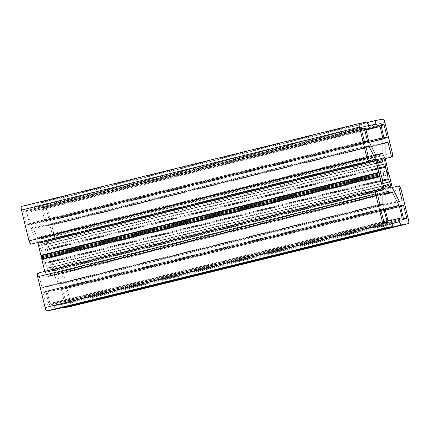 <?xml version="1.0" encoding="UTF-8"?>
<svg xmlns="http://www.w3.org/2000/svg" width="430" height="430" viewBox="0 0 430 430"><rect width="100%" height="100%" fill="white"/><g stroke="black" fill="none" stroke-linecap="round" stroke-linejoin="round"><path stroke-width="0.32" stroke-dasharray="2.15 1.61" d="M47.375 250.222A13.083 3.139 -103.8 0 1 49.101 255.904A13.083 3.139 -103.8 0 1 50.154 261.709L51.568 264.842A3.585 0.86 -103.8 0 1 52.412 267.261A3.585 0.86 -103.8 0 1 52.417 270.9A3.585 0.86 -103.8 0 1 51.562 269.992L50.149 267.562A13.083 3.139 -103.8 0 1 49.127 269.185A13.083 3.139 -103.8 0 1 47.359 268.083L47.192 270.798A3.585 0.86 -103.8 0 1 46.848 271.927A3.585 0.86 -103.8 0 1 45.542 269.949A3.585 0.86 -103.8 0 1 44.801 266.095L44.639 262.73A13.083 3.139 -103.8 0 1 41.86 251.244L40.452 248.11A3.585 0.86 -103.8 0 1 39.35 244.369A3.585 0.86 -103.8 0 1 39.598 242.058A3.585 0.86 -103.8 0 1 40.458 242.961L41.871 245.39A13.083 3.139 -103.8 0 1 42.892 243.767A13.083 3.139 -103.8 0 1 44.661 244.869L44.828 242.154A3.585 0.86 -103.8 0 1 45.166 241.026A3.585 0.86 -103.8 0 1 46.87 244.347A3.585 0.86 -103.8 0 1 47.214 246.858L47.375 250.222L379.883 168.614M62.775 307.461L61.323 304.601L60.566 301.468L64.161 300.801L61.447 289.578A1.79 0.43 76.2 0 0 61.028 288.369L54.47 275.463A1.79 0.43 76.2 0 0 54.051 275.006L51.138 275.544L50.288 274.184L50.154 275.727L47.241 276.27A1.79 0.43 76.2 0 0 47.063 276.834L47.047 290.959A1.79 0.43 76.2 0 0 47.225 292.217L49.939 303.435L53.535 302.768L54.293 305.902L392.278 222.95M53.535 302.768L391.52 219.816M54.293 305.902L54.293 309.541M37.652 273.131L376.395 190.038M38.415 272.991L41.995 287.794L379.98 204.841M41.995 287.794L44.725 287.294A1.79 0.43 76.2 0 0 44.731 287.288A1.79 0.43 76.2 0 0 44.897 286.724L44.913 272.599A1.79 0.43 76.2 0 0 44.752 271.389M37.716 242.525A1.79 0.43 76.2 0 0 37.539 242.122L30.987 229.217A1.79 0.43 76.2 0 0 30.562 228.76L365.817 146.313M27.837 229.265L31.417 244.073M21.511 206.411L29.003 205.024L366.989 122.072M29.003 205.024L30.697 208.351L368.677 125.399M30.697 208.351L31.454 211.49L365.887 129.409M31.454 211.49L365.839 129.199M27.853 212.157L30.568 223.374A1.79 0.43 76.2 0 0 30.992 224.584L37.544 237.489A1.79 0.43 76.2 0 0 37.969 237.946L40.882 237.408L41.726 238.768L41.866 237.226L44.779 236.683A1.79 0.43 76.2 0 0 44.784 236.683A1.79 0.43 76.2 0 0 44.951 236.118L44.967 221.993A1.79 0.43 76.2 0 0 44.795 220.74L42.081 209.517L366.032 130.01M42.081 209.517L365.984 129.806M38.48 210.184L37.722 207.05L368.773 125.796M37.722 207.05L37.727 203.411L367.225 122.539M37.727 203.411L45.22 202.019A3.585 0.86 -103.8 0 1 46.913 205.346L54.368 236.183L392.353 153.23M54.368 236.183L54.368 239.822L385.248 158.611M54.368 239.822L385.237 158.568M53.605 239.962L50.02 225.159L385.135 142.905M50.02 225.159L47.295 225.664A1.79 0.43 76.2 0 0 47.289 225.664A1.79 0.43 76.2 0 0 47.117 226.228L47.106 240.354A1.79 0.43 76.2 0 0 47.278 241.606L50.482 256.162L51.159 257.645L54.056 269.621A1.79 0.43 76.2 0 0 54.476 270.83L61.033 283.736A1.79 0.43 76.2 0 0 61.452 284.192L402.163 200.735M64.183 283.687L60.598 268.879L392.284 187.475M60.598 268.879L399.341 185.787M61.361 268.739L63.049 272.066L401.034 189.114M63.049 272.066L70.509 302.897A3.585 0.86 -103.8 0 1 70.531 306.536M61.323 304.601L392.278 223.374M60.566 301.468L391.617 220.214M64.161 300.801L402.147 217.843M50.154 275.727L385.081 193.527L50.154 275.727M385.215 193.317L47.235 276.27A1.79 0.43 76.2 0 0 47.235 276.27L385.21 193.317M49.939 303.435L387.919 220.482M68.736 300.86L68.736 301.591L65.769 302.139L62.479 288.552L65.446 288.003L68.736 300.86L403.464 218.709M62.479 288.552L400.459 205.599L62.479 288.552M49.181 220.036L49.181 220.762L46.214 221.31L42.925 207.722L45.892 207.174L49.181 220.036L383.909 137.879M42.925 207.722L380.905 124.77L42.925 207.722M23.284 212.092L23.284 211.361L26.246 210.813L26.585 211.479L29.536 224.401L26.569 224.949L23.284 212.092L361.264 129.14M29.536 224.401L367.516 141.448L29.536 224.401M46.123 305.778L42.833 292.19L45.8 291.642L46.139 292.309L49.09 305.23L384.108 222.826M49.09 305.23L387.07 222.278L49.09 305.23M42.833 292.19L380.813 209.238L42.833 292.19M51.568 264.842L382.797 183.546M44.806 263.542L382.786 180.589M41.86 251.244L379.846 168.291M44.828 242.154L382.808 159.202M44.725 287.294L382.705 204.336L44.731 287.288M44.897 286.724L379.894 204.503M44.913 272.599L376.669 191.173M37.539 242.122L369.3 160.702M30.987 229.217L365.984 146.995M30.562 228.76L365.855 146.469M30.568 223.374L368.553 140.422M30.992 224.584L368.972 141.631M37.544 237.489L375.53 154.537M37.969 237.946L375.949 154.994M40.882 237.408L378.862 154.456M41.049 237.586L379.029 154.633M41.554 238.585L379.539 155.633M41.796 238.542L379.545 155.644M41.796 237.451L379.05 154.676M41.866 237.226L378.938 154.494L41.866 237.226M44.779 236.683L382.759 153.73L44.784 236.683M44.951 236.118L375.788 154.918M44.967 221.993L369.354 142.378M44.795 220.74L368.795 141.217M45.22 202.019L383.205 119.067M46.913 205.346L384.893 122.394M385.269 142.712L47.289 225.664L385.264 142.712M47.117 226.228L385.103 143.276M47.106 240.354L385.087 157.401M47.278 241.606L385.258 158.654M50.176 253.582L388.156 170.629M50.245 254.087L388.225 171.135M50.245 255.178L388.225 172.226M50.482 256.162L388.462 173.209M50.987 257.161L388.973 174.209M51.159 257.645L389.139 174.693M54.056 269.621L392.036 186.668M54.476 270.83L392.461 187.878M61.033 283.736L399.013 200.783M61.452 284.192L399.438 201.24M70.509 302.897L408.495 219.945M61.447 289.578L385.404 210.071M61.028 288.369L385.113 208.829M54.47 275.463L385.043 194.328M54.051 275.006L385.049 193.769M51.138 275.544L385.065 193.586M50.971 275.367L388.204 192.597M50.46 274.367L388.204 191.474M50.224 274.41L388.204 191.457M50.224 275.501L388.204 192.549M47.063 276.834L385.049 193.882M47.047 290.959L385.033 208.007M47.225 292.217L385.205 209.259M68.736 301.591L406.715 218.639L68.736 301.591M65.785 288.67L400.507 206.513M65.446 288.003L400.394 205.793M62.484 289.277L400.464 206.325M65.43 301.473L403.415 218.521M65.769 302.139L403.754 219.187M47.214 249.411L379.738 167.797M47.214 246.858L378.615 165.523M44.822 244.708L382.808 161.755M44.661 244.869L377.69 163.137M41.871 245.39L379.851 162.438M41.64 245.293L377.61 162.836M40.458 242.961L377.239 160.304M40.452 248.11L378.432 165.158M41.635 250.443L379.62 167.49M44.639 262.73L382.625 179.778M44.801 266.095L382.786 183.142M47.192 270.798L384.006 188.136M47.192 268.245L383.162 185.787M47.359 268.083L385.339 185.131M50.149 267.562L385.452 185.271M50.374 267.659L388.36 184.706M51.562 269.992L389.542 187.039M50.38 262.51L382.786 180.923M50.154 261.709L382.716 180.084M49.181 220.762L387.161 137.81L49.181 220.762M46.23 207.84L380.953 125.689M45.892 207.174L380.84 124.969M42.93 208.453L380.91 125.501M45.876 220.644L383.861 137.691M46.214 221.31L384.2 138.358M23.284 211.361L361.259 128.409L23.284 211.361M26.235 224.283L364.215 141.33M26.569 224.949L364.554 141.997M29.536 223.675L364.269 141.518M26.585 211.479L361.313 129.328M26.246 210.813L361.195 128.608M45.79 305.112L383.77 222.159M49.09 304.499L383.823 222.348M46.139 292.309L380.867 210.152M45.8 291.642L380.749 209.431M42.839 292.916L380.819 209.964M45.166 241.026L383.151 158.073M41.726 238.768L379.712 155.816M50.288 274.184L388.274 191.232M44.758 244.933L377.712 163.212M42.892 243.767L380.873 160.815M41.812 245.476L377.664 163.045M39.598 242.058L377.583 159.1M46.848 271.927L384.834 188.974M47.262 268.019L383.119 185.588M49.127 269.185L387.108 186.233M50.208 267.476L385.404 185.206M52.417 270.9L390.402 187.942"/><path stroke-width="0.64" d="M385.361 167.27A13.083 3.139 -103.8 0 1 387.081 172.951A13.083 3.139 -103.8 0 1 388.139 178.756L389.548 181.89A3.585 0.86 -103.8 0 1 390.392 184.309A3.585 0.86 -103.8 0 1 390.402 187.942A3.585 0.86 -103.8 0 1 389.542 187.039L388.129 184.61A13.083 3.139 -103.8 0 1 387.108 186.233A13.083 3.139 -103.8 0 1 385.339 185.131L385.173 187.846A3.585 0.86 -103.8 0 1 384.834 188.974A3.585 0.86 -103.8 0 1 383.528 186.996A3.585 0.86 -103.8 0 1 382.786 183.142L382.625 179.778A13.083 3.139 -103.8 0 1 379.846 168.291L378.432 165.158A3.585 0.86 -103.8 0 1 377.336 161.417A3.585 0.86 -103.8 0 1 377.583 159.1A3.585 0.86 -103.8 0 1 378.438 160.008L379.851 162.438A13.083 3.139 -103.8 0 1 380.873 160.815A13.083 3.139 -103.8 0 1 382.641 161.916L382.808 159.202A3.585 0.86 -103.8 0 1 383.151 158.073A3.585 0.86 -103.8 0 1 384.85 161.395A3.585 0.86 -103.8 0 1 385.199 163.905L385.361 167.27L379.883 168.614M379.685 174.322L378.841 172.355L375.944 160.379A1.79 0.43 76.2 0 0 375.524 159.17L368.967 146.264A1.79 0.43 76.2 0 0 368.548 145.808L365.817 146.313L369.402 161.121L368.639 161.261L366.951 157.934L359.491 127.103A3.585 0.86 -103.8 0 1 359.48 123.464A3.585 0.86 -103.8 0 1 359.496 123.458L366.989 122.072L368.677 125.399L369.435 128.532L365.839 129.199L368.553 140.422A1.79 0.43 76.2 0 0 368.972 141.631L375.53 154.537A1.79 0.43 76.2 0 0 375.949 154.994L378.862 154.456L379.712 155.816L379.851 154.268L382.759 153.73A1.79 0.43 76.2 0 0 382.764 153.73A1.79 0.43 76.2 0 0 382.937 153.166L382.953 139.041A1.79 0.43 76.2 0 0 382.775 137.783L380.061 126.565L376.465 127.232L375.707 124.098L375.707 120.459L383.205 119.067A3.585 0.86 -103.8 0 1 384.893 122.394L392.353 153.23L392.348 156.869L391.585 157.009L388.005 142.206L385.275 142.706A1.79 0.43 76.2 0 0 385.269 142.712A1.79 0.43 76.2 0 0 385.103 143.276L385.087 157.401A1.79 0.43 76.2 0 0 385.258 158.654L388.462 173.209L389.139 174.693L392.036 186.668A1.79 0.43 76.2 0 0 392.461 187.878L399.013 200.783A1.79 0.43 76.2 0 0 399.438 201.24L402.163 200.735L398.583 185.927L399.341 185.787L401.034 189.114L408.495 219.945A3.585 0.86 -103.8 0 1 408.5 223.584A3.585 0.86 -103.8 0 1 408.489 223.589L400.996 224.976L399.303 221.649L398.546 218.51L402.147 217.843L399.432 206.626A1.79 0.43 76.2 0 0 399.008 205.416L392.456 192.511A1.79 0.43 76.2 0 0 392.031 192.054L389.118 192.592L388.274 191.232L388.134 192.774L385.221 193.317A1.79 0.43 76.2 0 0 385.215 193.317A1.79 0.43 76.2 0 0 385.049 193.882L385.033 208.007A1.79 0.43 76.2 0 0 385.205 209.259L387.919 220.482L391.52 219.816L392.278 222.95L392.273 226.588L384.78 227.981A3.585 0.86 -103.8 0 1 383.087 224.653L375.632 193.817L375.632 190.178L376.395 190.038L379.98 204.841L382.705 204.336A1.79 0.43 76.2 0 0 382.711 204.336A1.79 0.43 76.2 0 0 382.883 203.772L382.894 189.646A1.79 0.43 76.2 0 0 382.721 188.394L379.824 176.418L379.685 174.322M44.752 271.389A1.79 0.43 76.2 0 0 44.741 271.346L41.844 259.371L41.705 257.274L40.861 255.307L37.964 243.332A1.79 0.43 76.2 0 0 37.716 242.525M375.632 193.817L37.647 276.769L45.107 307.606A3.585 0.86 -103.8 0 0 46.795 310.933L54.293 309.541L392.273 226.588M37.647 276.769L37.652 273.131L375.632 190.178M368.639 161.261L30.659 244.213L369.402 161.121M30.659 244.213L28.966 240.886L366.951 157.934M28.966 240.886L21.505 210.055A3.585 0.86 -103.8 0 1 21.5 206.416A3.585 0.86 -103.8 0 1 21.511 206.411L359.469 123.464L21.5 206.416M365.887 129.409L369.435 128.532M366.032 130.01L380.061 126.565M365.984 129.806L376.465 127.232M368.773 125.796L375.707 124.098M367.225 122.539L375.707 120.459M385.248 158.611L392.348 156.869M385.237 158.568L391.585 157.009M385.135 142.905L388.005 142.206M392.284 187.475L398.583 185.927M408.5 223.584L70.52 306.536A3.585 0.86 -103.8 0 1 70.52 306.536A3.585 0.86 -103.8 0 1 70.504 306.542L63.011 307.928L400.996 224.976M392.278 223.374L399.303 221.649M63.011 307.928L62.775 307.461M391.617 220.214L398.546 218.51M406.715 217.908L406.715 218.639L403.754 219.187L403.415 218.521L400.464 205.599L403.431 205.051L406.715 217.908L403.464 218.709M387.161 137.084L387.167 137.81L384.2 138.358L383.861 137.691L380.91 124.77L383.877 124.222L387.161 137.084L383.909 137.879M361.264 129.14L361.264 128.409L364.231 127.86L367.521 141.448L364.554 141.997L361.264 129.14M384.108 222.826L380.819 209.964L380.819 209.238L383.786 208.69L387.07 221.547L387.075 222.278L384.108 222.826M382.797 183.546L389.548 181.89M41.538 256.791L379.518 173.838M46.795 310.933L384.78 227.981M45.107 307.606L383.087 224.653M379.894 204.503L382.883 203.772M376.669 191.173L382.894 189.646M44.741 271.346L382.721 188.394M41.844 259.371L379.824 176.418M41.774 258.865L379.754 175.913M41.774 257.774L379.754 174.822M41.027 255.791L379.013 172.838M40.861 255.307L378.841 172.355M37.964 243.332L375.944 160.379M369.3 160.702L375.524 159.17M365.984 146.995L368.967 146.264M365.855 146.469L368.548 145.808M21.505 210.055L359.491 127.103M379.05 154.676L379.776 154.499M378.938 154.494L379.846 154.273L378.938 154.494M375.788 154.918L382.937 153.166M369.354 142.378L382.953 139.041M368.795 141.217L382.775 137.783M70.504 306.542L408.489 223.589M385.404 210.071L399.432 206.626M385.113 208.829L399.008 205.416M385.043 194.328L392.456 192.511M385.049 193.769L392.031 192.054M385.065 193.586L389.118 192.592M388.204 192.597L388.951 192.414M385.081 193.527L388.134 192.774L385.081 193.527M400.507 206.513L403.765 205.717M400.394 205.793L403.431 205.051M379.738 167.797L385.194 166.458M378.615 165.523L385.199 163.905M377.69 163.137L382.641 161.916M377.61 162.836L379.625 162.341M377.239 160.304L378.438 160.008M384.006 188.136L385.173 187.846M383.162 185.787L385.178 185.292M385.452 185.271L388.129 184.61M382.786 180.923L388.365 179.557M382.716 180.084L388.139 178.756M380.953 125.689L384.21 124.888M380.84 124.969L383.877 124.222M364.269 141.518L367.516 140.723M361.313 129.328L364.57 128.527M361.195 128.608L364.231 127.86M383.823 222.348L387.07 221.547M380.867 210.152L384.124 209.356M380.749 209.431L383.786 208.69M377.712 163.212L382.738 161.981M377.664 163.045L379.792 162.524M383.119 185.588L385.242 185.067M385.404 185.206L388.188 184.524"/></g></svg>
